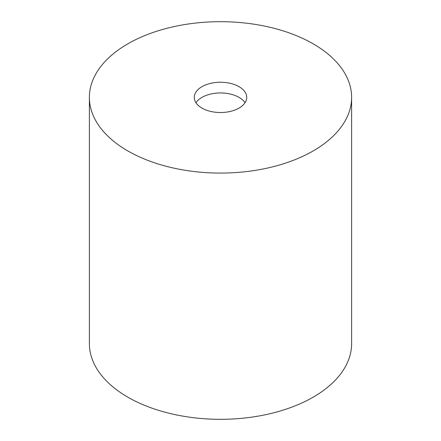 <?xml version="1.0" encoding="UTF-8"?>
<svg xmlns="http://www.w3.org/2000/svg" width="441" height="441" viewBox="0 0 441 441"><rect width="100%" height="100%" fill="white"/><g stroke="black" fill="none" stroke-linecap="round" stroke-linejoin="round"><path stroke-width="0.66" d="M239.044 86.679A26.223 15.137 0 0 0 210.467 83.399A26.223 15.137 0 0 0 194.277 97.384A26.223 15.137 0 0 0 201.956 108.089A26.223 15.137 0 0 0 230.533 111.375A26.223 15.137 0 0 0 246.723 97.384A26.223 15.137 0 0 0 239.044 86.679M245.031 102.736A26.223 15.137 0 0 0 239.044 97.384A26.223 15.137 0 0 0 195.969 102.736M127.785 150.91A131.115 75.698 0 0 0 270.675 167.321A131.115 75.698 0 0 0 351.615 97.384A131.115 75.698 0 0 0 313.215 43.857A131.115 75.698 0 0 0 170.325 27.447A131.115 75.698 0 0 0 89.385 97.384A131.115 75.698 0 0 0 127.785 150.91M89.385 97.384L89.385 343.616A131.115 75.698 0 0 0 127.785 397.143A131.115 75.698 0 0 0 270.675 413.553A131.115 75.698 0 0 0 351.615 343.616L351.615 97.384"/></g></svg>
